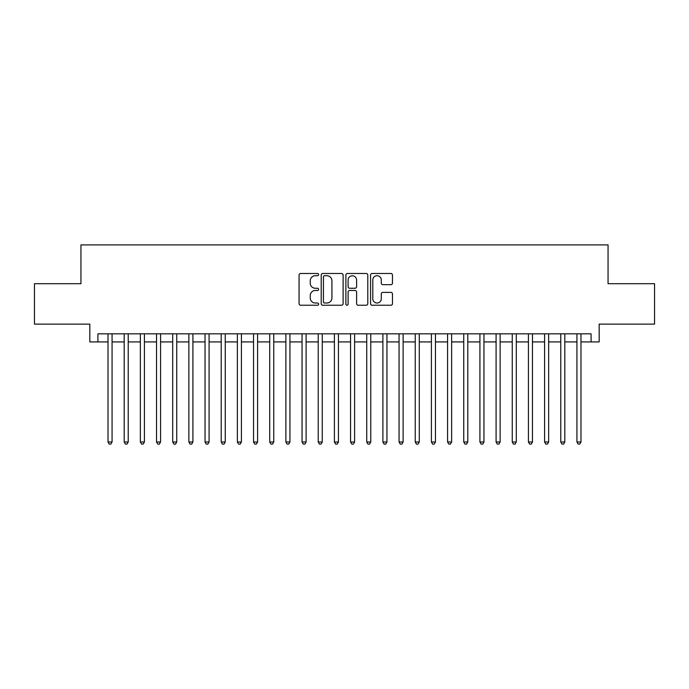 <?xml version="1.0" encoding="UTF-8"?>
<svg xmlns="http://www.w3.org/2000/svg" width="689" height="689" viewBox="0 0 689 689"><rect width="100%" height="100%" fill="white"/><g stroke="black" fill="none" stroke-linecap="round" stroke-linejoin="round"><path stroke-width="1.03" d="M318.628 274.601A1.111 1.111 0 0 0 317.517 273.49L300.654 273.49A1.585 1.585 0 0 0 299.069 275.075L299.069 303.642A1.585 1.585 0 0 0 300.654 305.236L317.517 305.236A1.111 1.111 0 0 0 318.628 304.125A1.111 1.111 0 0 0 317.517 303.014L315.338 303.014A5.081 5.081 0 0 1 310.257 297.932L310.257 295.555A5.081 5.081 0 0 1 315.338 290.474L317.517 290.474A1.111 1.111 0 0 0 318.628 289.363A1.111 1.111 0 0 0 317.517 288.252L315.338 288.252A5.081 5.081 0 0 1 310.257 283.17L310.257 280.793A5.081 5.081 0 0 1 315.338 275.712L317.517 275.712A1.111 1.111 0 0 0 318.628 274.601M390.887 284.678A1.585 1.585 0 0 0 392.472 283.093L392.472 275.075A1.585 1.585 0 0 0 390.887 273.49L372.155 273.49A1.585 1.585 0 0 0 370.57 275.075L370.57 303.642A1.585 1.585 0 0 0 372.155 305.236L390.887 305.236A1.585 1.585 0 0 0 392.472 303.642L392.472 293.962A1.585 1.585 0 0 0 390.887 292.377L382.869 292.377A1.585 1.585 0 0 0 381.284 293.962L381.284 298.768A4.246 4.246 0 0 1 377.038 303.014A4.246 4.246 0 0 1 372.792 298.768L372.792 279.958A4.246 4.246 0 0 1 377.038 275.712A4.246 4.246 0 0 1 381.284 279.958L381.284 283.093A1.585 1.585 0 0 0 382.869 284.678L390.887 284.678M97.916 341.916L97.916 333.829L591.084 333.829L591.084 341.916L599.172 341.916L599.172 324.123L654.55 324.123L654.55 283.704L608.06 283.704L608.06 244.896L80.94 244.896L80.94 283.704L34.45 283.704L34.45 324.123L89.828 324.123L89.828 341.916L108.018 341.916M343.113 275.075A1.585 1.585 0 0 0 341.52 273.49L322.796 273.49A1.585 1.585 0 0 0 321.212 275.075L321.212 303.642A1.585 1.585 0 0 0 322.796 305.236L341.52 305.236A1.585 1.585 0 0 0 343.113 303.642L343.113 275.075M347.48 273.49L366.203 273.49A1.585 1.585 0 0 1 367.788 275.075L367.788 303.642A1.585 1.585 0 0 1 366.203 305.236L358.185 305.236A1.585 1.585 0 0 1 356.601 303.642L356.601 292.058A1.585 1.585 0 0 0 355.016 290.474L349.702 290.474A1.585 1.585 0 0 0 348.109 292.058L348.109 304.125A1.111 1.111 0 0 1 346.998 305.236A1.111 1.111 0 0 1 345.887 304.125L345.887 275.075A1.585 1.585 0 0 1 347.48 273.49M112.066 341.916L124.192 341.916M128.232 341.916L140.358 341.916M144.406 341.916L156.532 341.916M160.571 341.916L172.698 341.916M176.746 341.916L188.872 341.916M192.911 341.916L205.038 341.916M209.077 341.916L221.203 341.916M225.251 341.916L237.378 341.916M241.417 341.916L253.543 341.916M257.591 341.916L269.718 341.916M273.757 341.916L285.883 341.916M289.931 341.916L302.058 341.916M306.097 341.916L318.223 341.916M322.271 341.916L334.398 341.916M338.437 341.916L350.563 341.916M354.602 341.916L366.729 341.916M370.777 341.916L382.903 341.916M386.942 341.916L399.069 341.916M403.117 341.916L415.243 341.916M419.282 341.916L431.409 341.916M435.457 341.916L447.583 341.916M451.622 341.916L463.749 341.916M467.797 341.916L479.923 341.916M483.962 341.916L496.089 341.916M500.128 341.916L512.254 341.916M516.302 341.916L528.429 341.916M532.468 341.916L544.594 341.916M548.642 341.916L560.768 341.916M564.808 341.916L576.934 341.916M580.982 341.916L591.084 341.916M324.545 275.712A1.111 1.111 0 0 0 323.434 276.823L323.434 301.903A1.111 1.111 0 0 0 324.545 303.014L326.844 303.014A5.081 5.081 0 0 0 331.926 297.932L331.926 280.793A5.081 5.081 0 0 0 326.844 275.712L324.545 275.712M356.601 280.035A4.246 4.246 0 0 0 352.355 275.789A4.246 4.246 0 0 0 348.109 280.035L348.109 286.667A1.585 1.585 0 0 0 349.702 288.252L355.016 288.252A1.585 1.585 0 0 0 356.601 286.667L356.601 280.035M112.066 333.829L112.066 442.002L108.018 442.002L108.018 333.829M112.066 442.002L110.851 444.104L109.232 444.104L108.018 442.002M128.232 333.829L128.232 442.002L124.192 442.002L124.192 333.829M128.232 442.002L127.017 444.104L125.407 444.104L124.192 442.002M144.406 333.829L144.406 442.002L140.358 442.002L140.358 333.829M144.406 442.002L143.191 444.104L141.572 444.104L140.358 442.002M160.571 333.829L160.571 442.002L156.532 442.002L156.532 333.829M160.571 442.002L159.357 444.104L157.747 444.104L156.532 442.002M176.746 333.829L176.746 442.002L172.698 442.002L172.698 333.829M176.746 442.002L175.531 444.104L173.912 444.104L172.698 442.002M192.911 333.829L192.911 442.002L188.872 442.002L188.872 333.829M192.911 442.002L191.697 444.104L190.078 444.104L188.872 442.002M209.077 333.829L209.077 442.002L205.038 442.002L205.038 333.829M209.077 442.002L207.871 444.104L206.252 444.104L205.038 442.002M225.251 333.829L225.251 442.002L221.203 442.002L221.203 333.829M225.251 442.002L224.037 444.104L222.418 444.104L221.203 442.002M241.417 333.829L241.417 442.002L237.378 442.002L237.378 333.829M241.417 442.002L240.203 444.104L238.592 444.104L237.378 442.002M257.591 333.829L257.591 442.002L253.543 442.002L253.543 333.829M257.591 442.002L256.377 444.104L254.758 444.104L253.543 442.002M273.757 333.829L273.757 442.002L269.718 442.002L269.718 333.829M273.757 442.002L272.543 444.104L270.932 444.104L269.718 442.002M289.931 333.829L289.931 442.002L285.883 442.002L285.883 333.829M289.931 442.002L288.717 444.104L287.098 444.104L285.883 442.002M306.097 333.829L306.097 442.002L302.058 442.002L302.058 333.829M306.097 442.002L304.882 444.104L303.272 444.104L302.058 442.002M322.271 333.829L322.271 442.002L318.223 442.002L318.223 333.829M322.271 442.002L321.057 444.104L319.438 444.104L318.223 442.002M338.437 333.829L338.437 442.002L334.398 442.002L334.398 333.829M338.437 442.002L337.222 444.104L335.603 444.104L334.398 442.002M354.602 333.829L354.602 442.002L350.563 442.002L350.563 333.829M354.602 442.002L353.397 444.104L351.778 444.104L350.563 442.002M370.777 333.829L370.777 442.002L366.729 442.002L366.729 333.829M370.777 442.002L369.562 444.104L367.943 444.104L366.729 442.002M386.942 333.829L386.942 442.002L382.903 442.002L382.903 333.829M386.942 442.002L385.728 444.104L384.118 444.104L382.903 442.002M403.117 333.829L403.117 442.002L399.069 442.002L399.069 333.829M403.117 442.002L401.902 444.104L400.283 444.104L399.069 442.002M419.282 333.829L419.282 442.002L415.243 442.002L415.243 333.829M419.282 442.002L418.068 444.104L416.457 444.104L415.243 442.002M435.457 333.829L435.457 442.002L431.409 442.002L431.409 333.829M435.457 442.002L434.242 444.104L432.623 444.104L431.409 442.002M451.622 333.829L451.622 442.002L447.583 442.002L447.583 333.829M451.622 442.002L450.408 444.104L448.797 444.104L447.583 442.002M467.797 333.829L467.797 442.002L463.749 442.002L463.749 333.829M467.797 442.002L466.582 444.104L464.963 444.104L463.749 442.002M483.962 333.829L483.962 442.002L479.923 442.002L479.923 333.829M483.962 442.002L482.748 444.104L481.129 444.104L479.923 442.002M500.128 333.829L500.128 442.002L496.089 442.002L496.089 333.829M500.128 442.002L498.922 444.104L497.303 444.104L496.089 442.002M516.302 333.829L516.302 442.002L512.254 442.002L512.254 333.829M516.302 442.002L515.088 444.104L513.469 444.104L512.254 442.002M532.468 333.829L532.468 442.002L528.429 442.002L528.429 333.829M532.468 442.002L531.253 444.104L529.643 444.104L528.429 442.002M548.642 333.829L548.642 442.002L544.594 442.002L544.594 333.829M548.642 442.002L547.428 444.104L545.809 444.104L544.594 442.002M564.808 333.829L564.808 442.002L560.768 442.002L560.768 333.829M564.808 442.002L563.593 444.104L561.983 444.104L560.768 442.002M580.982 333.829L580.982 442.002L576.934 442.002L576.934 333.829M580.982 442.002L579.768 444.104L578.149 444.104L576.934 442.002"/></g></svg>
